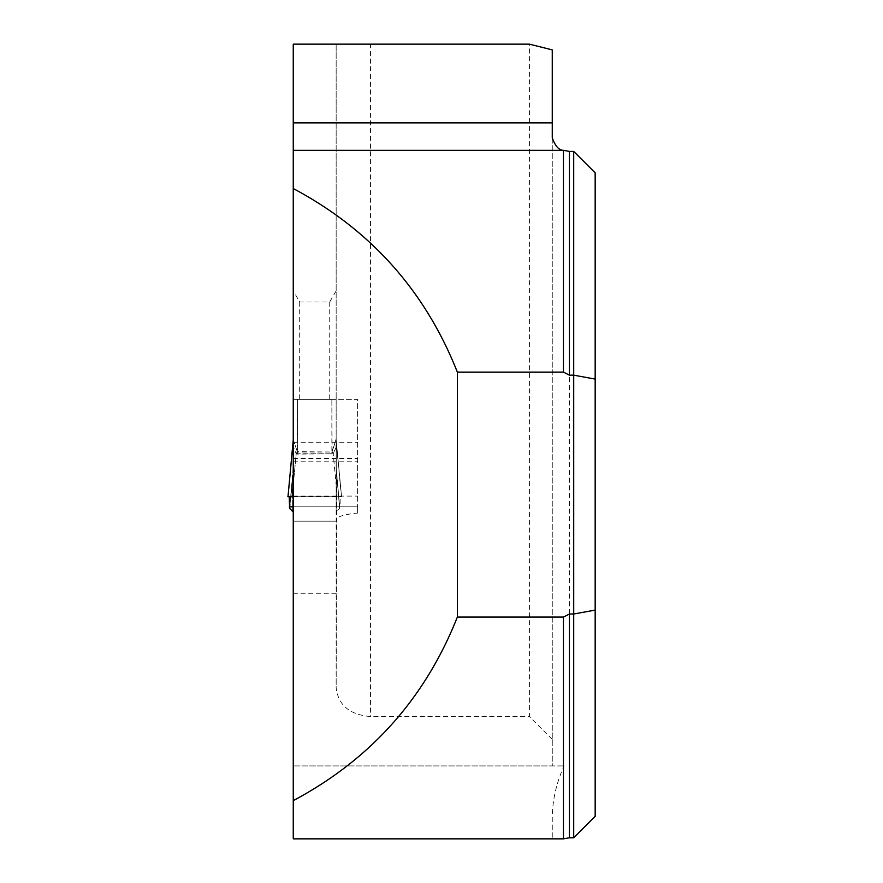 <?xml version="1.0" encoding="UTF-8"?>
<svg xmlns="http://www.w3.org/2000/svg" width="883" height="883" viewBox="0 0 883 883"><rect width="100%" height="100%" fill="white"/><g stroke="black" fill="none" stroke-linecap="round" stroke-linejoin="round"><path stroke-width="0.66" stroke-dasharray="4.42 3.31" d="M573.707 151.401L573.707 837.779M595.164 816.334L595.164 172.847M552.261 137.77L552.261 765.925L564.105 765.925L293.255 765.925L552.261 765.925L552.261 49.89M552.261 817.503L552.261 838.85L552.261 817.503C552.482 799.899 556.433 782.702 564.105 765.925M563.453 838.85L293.255 838.85L293.255 521.191L336.158 521.191L336.158 687.747C338.233 705.197 349.668 714.8 370.474 716.543L529.403 716.543L529.403 44.15M336.158 290.805L336.158 44.15L336.158 399.381L336.158 290.805L329.723 301.953L299.69 301.953L293.255 290.805L293.255 44.15L370.474 44.15L370.474 716.543M293.255 290.805L293.255 399.37L297.549 399.381L293.255 399.381L331.865 399.381L297.549 399.381L297.284 451.677L331.865 452.008L336.158 438.961L336.158 512.096L336.158 399.37L357.604 399.381L357.604 506.831L293.255 506.831L293.255 521.191L336.158 521.191L293.255 521.191L336.158 521.191L336.158 512.096L336.809 510.97L336.257 468.023L339.635 508.553L336.809 510.97L339.635 508.553L336.809 475.959L336.158 687.747M357.604 513.067L357.604 506.831L293.255 506.831L293.255 399.381L357.604 399.381L357.604 513.067C344.028 514.392 336.887 516.654 336.158 519.822M293.255 496.732L337.284 496.732L333.2 453.763L337.284 496.732L341.578 496.732L336.235 440.595L336.235 446.434L333.2 453.763L297.549 454.105L297.549 452.008L331.865 452.008L331.865 399.37L336.158 399.381L336.158 439.491L332.129 451.677L331.865 399.381L336.158 399.37L293.255 399.37L293.255 521.191L293.255 399.381L297.549 399.381L297.549 454.105L296.213 453.763L293.255 446.842M293.255 442.273L357.604 442.273M299.69 301.953L299.69 399.37M329.723 301.953L329.723 399.37M552.261 739.402L529.403 716.543M336.158 593.255L293.255 593.255M293.255 439.491L297.284 451.677L293.255 439.491A17.163 14.338 180 0 1 293.134 441.257L293.189 446.434L296.213 453.763L292.13 496.732L341.578 496.732L336.235 440.595L336.257 468.023L336.257 442.482L341.423 496.732L340.209 496.732L339.635 508.553L336.257 468.023L339.756 508.365L340.065 506.831L293.255 506.831M293.167 468.023L289.657 508.365L293.167 468.023L293.178 440.595L293.167 468.023M293.255 484.855L296.213 453.763L333.2 453.763A17.163 0.949 -116.9 0 1 332.129 451.677A17.163 0.949 63.1 0 0 333.2 453.763L335.948 447.736L336.235 440.595L341.578 496.732L340.209 496.732L340.065 506.831L289.348 506.831L289.216 496.732L288.001 496.732L293.167 442.482L287.836 496.732L293.134 441.257M289.779 508.553L293.255 474.458L292.615 475.959L292.615 510.97L292.615 475.959L289.657 508.365M336.158 474.458L336.809 475.959L336.158 474.458M287.836 496.732L292.13 496.732M336.158 466.522L336.257 468.023L336.158 466.522M336.158 440.992A17.163 14.073 180 0 0 336.257 442.482A17.163 14.073 0 0 1 336.158 440.992M336.158 438.961A17.163 17.163 0 0 0 336.235 440.595A17.163 17.163 0 0 1 336.158 438.961M336.158 439.491A17.163 14.338 0 0 0 336.291 441.257A17.163 14.338 180 0 1 336.158 439.491M297.284 451.677A17.163 0.949 116.9 0 1 296.213 453.763A17.163 0.949 -63.1 0 0 297.284 451.677M293.255 440.992A17.163 14.073 0 0 1 293.167 442.482A17.163 14.073 180 0 0 293.255 440.992M289.216 496.732L340.209 496.732L289.216 496.732M569.425 837.779L569.425 151.401M293.255 496.114L357.604 496.114M293.255 461.787L357.604 461.787M293.255 458.465L357.604 458.465M331.865 452.008L331.865 454.105L331.865 452.008"/><path stroke-width="1.32" d="M293.255 800.627C370.452 759.546 425.142 698.354 457.35 617.062L563.453 617.062L563.453 838.85L293.255 838.85L293.255 188.543C370.452 229.624 425.142 290.816 457.35 372.118L563.453 372.118L563.453 150.32L569.425 151.401L569.425 375.165L563.453 372.118M293.255 150.32L563.453 150.32C558.939 150.309 555.208 146.125 552.261 137.77L552.261 122.869L293.255 122.869L293.255 188.543M569.425 614.016L573.707 614.016L573.707 837.779L569.425 837.779L569.425 614.016L563.453 617.062M569.425 151.401L573.707 151.401L573.707 375.165L569.425 375.165M573.707 837.779L595.164 816.334L595.164 172.847L573.707 151.401M595.164 610.098L573.707 614.016L573.707 375.165L595.164 379.083M457.35 617.062L457.35 372.118M552.261 122.869L552.261 49.89L529.403 44.15L293.255 44.15L293.255 122.869M289.216 496.732L289.657 508.365L293.255 512.096L289.779 508.553L289.348 506.831L293.255 506.831M288.001 496.732L293.178 440.595L293.255 446.842M287.836 496.732L292.13 496.732L293.255 484.855M292.13 496.732L293.255 496.732M293.255 438.961A17.163 17.163 0 0 1 293.178 440.595A17.163 17.163 0 0 0 293.255 438.961M293.255 439.491A17.163 14.338 0 0 1 293.134 441.257M563.453 838.85L569.425 837.779"/></g></svg>
